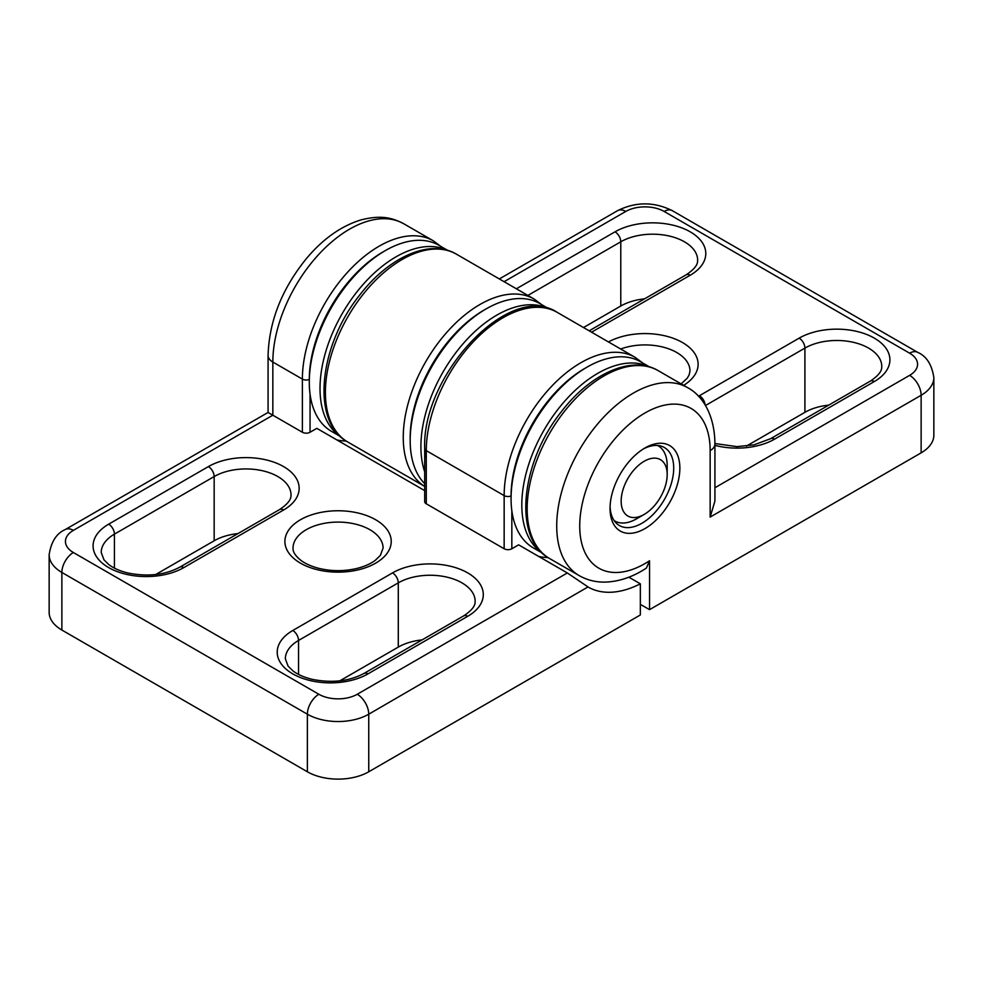 <?xml version="1.0" encoding="UTF-8"?>
<svg xmlns="http://www.w3.org/2000/svg" width="983" height="983" viewBox="0 0 983 983"><rect width="100%" height="100%" fill="white"/><g stroke="black" fill="none" stroke-linecap="round" stroke-linejoin="round"><path stroke-width="1.47" d="M628.862 577.193L640.338 583.816A113.93 65.775 -60 0 1 588.559 587.281L567.326 572.966L518.606 544.84L511.836 548.76A5.431 3.133 0 0 1 504.156 548.76L426.29 503.8A5.431 3.133 0 0 1 424.693 501.588L424.693 448.432A5.431 3.133 0 0 0 426.29 450.644L504.156 495.604A5.431 3.133 0 0 0 511.062 495.973M547.936 557.521A113.93 65.775 -60 0 1 538.684 556.439M440.839 246.426L433.356 240.847A108.499 62.642 120 0 0 349.739 269.92A108.499 62.642 120 0 0 302.383 379.106L302.383 432.262A5.431 3.133 0 0 0 310.05 432.262L316.833 428.355L424.693 490.628M302.383 432.262L272.844 415.207L73.369 530.378A27.131 15.667 0 0 0 73.369 552.52L318.873 694.268A27.131 15.667 0 0 0 357.234 694.268L567.326 572.966M433.356 240.847L403.816 223.792A108.499 62.642 120 0 0 320.2 252.864A108.499 62.642 120 0 0 272.844 362.051A16.281 9.4 0 0 1 268.076 355.416L268.076 412.455L272.844 415.207L272.844 362.051L302.383 379.106A5.431 3.133 0 0 0 309.289 379.475M346.163 441.023A113.93 65.775 -60 0 1 336.911 439.942M73.369 552.52A16.281 9.4 -60 0 0 61.868 572.45L61.868 630.042A43.399 25.054 0 0 1 49.15 612.323L49.15 554.731A43.399 25.054 0 0 0 61.868 572.45L307.372 714.199A43.399 25.054 0 0 0 368.748 714.199L587.969 586.949M61.868 630.042L307.372 771.778A43.399 25.054 0 0 0 368.748 771.778L640.338 614.977L640.338 583.816M422.088 639.896A45.021 26 0 0 0 398.287 647.097L339.811 680.85M237.96 533.585A45.021 26 0 0 0 214.159 540.785L155.683 574.539M340.388 436.489L331.529 431.377A107.417 62.015 -60 0 1 309.289 382.203L309.289 379.549A104.161 60.135 -60 0 1 382.94 251.98L385.238 250.653A107.417 62.015 -60 0 1 438.946 245.332L447.806 250.444M309.289 382.203A107.417 62.015 -60 0 1 385.238 250.653M340.106 436.231A107.417 62.015 -60 0 1 342.268 313.552A107.417 62.015 -60 0 1 447.425 250.333M426.29 458.459A104.161 60.135 -60 0 1 425.578 450.14M424.693 483.648A107.417 62.015 -60 0 1 410.181 440.458L410.181 437.804A104.161 60.135 -60 0 1 483.833 310.235L486.13 308.895A107.417 62.015 -60 0 1 539.839 303.575L548.686 308.687M410.181 440.458A107.417 62.015 -60 0 1 486.13 308.895M424.693 471.803A107.417 62.015 -60 0 1 455.768 352.774A107.417 62.015 -60 0 1 548.317 308.576M542.161 552.987L533.314 547.875A107.417 62.015 -60 0 1 511.062 498.7L511.062 496.046A104.161 60.135 -60 0 1 584.713 368.478L587.011 367.151A107.417 62.015 -60 0 1 640.719 361.83L649.579 366.942M511.062 498.7A107.417 62.015 -60 0 1 587.011 367.151M541.879 552.716A107.417 62.015 -60 0 1 544.054 430.05A107.417 62.015 -60 0 1 649.21 366.831M636.505 518.852L644.172 514.428A32.55 18.788 -60 0 1 621.158 501.133A32.55 18.788 -60 0 1 644.172 461.273A32.55 18.788 -60 0 1 667.187 474.568A32.55 18.788 -60 0 1 644.172 514.428L636.505 518.852A43.399 25.054 -60 0 1 614.805 521.002A43.399 25.054 -60 0 1 614.154 520.609M657.529 445.471A43.399 25.054 -60 0 1 658.205 445.84A43.399 25.054 -60 0 1 667.187 465.709L667.187 474.568M640.338 604.348L649.542 609.657L649.542 560.752L646.409 568.076C632.696 577.082 618.823 581.752 604.803 582.108C595.538 582.219 586.998 580.044 579.184 575.608A108.499 62.642 -60 0 1 579.184 450.325A108.499 62.642 -60 0 1 687.682 387.683L658.143 370.628A108.499 62.642 -60 0 0 549.644 433.27A108.499 62.642 -60 0 0 549.644 558.565C512.34 538.868 520.671 462.121 561.563 411.459C590.427 373.687 631.799 354.851 658.143 370.628M649.542 560.752A92.23 53.242 -60 0 1 579.798 529.444A92.23 53.242 -60 0 1 643.41 413.904A92.23 53.242 -60 0 1 710.156 450.644L710.156 517.083L714.924 501.047L714.924 443.997C714.727 414.494 702.12 395.301 687.682 387.683M643.374 448.936A45.021 26 -60 0 1 664.385 447.523A45.021 26 -60 0 1 664.385 499.524A45.021 26 -60 0 1 619.364 525.512A45.021 26 -60 0 1 610.074 506.614M610.038 508.444A49.371 28.507 -60 0 1 644.946 447.99A49.371 28.507 -60 0 1 679.855 468.141A49.371 28.507 -60 0 1 644.946 528.608A49.371 28.507 -60 0 1 610.038 508.444M649.542 609.657L921.132 452.856A43.399 25.054 0 0 0 933.85 435.137L933.85 377.558A43.399 25.054 0 0 1 921.132 395.277L921.132 452.856M644.59 298.832A45.021 26 0 0 0 620.777 306.02L583.509 327.536M828.718 405.131A45.021 26 0 0 0 804.905 412.332L746.429 446.085M424.693 448.432C421.732 375.014 509.624 280.585 557.263 312.385A108.499 62.642 120 0 0 473.646 341.457A108.499 62.642 120 0 0 426.29 450.644L426.29 503.8M511.836 510.693L511.836 548.76M642.612 362.911L635.129 357.345A108.499 62.642 120 0 0 551.524 386.417A108.499 62.642 120 0 0 504.156 495.604L504.156 548.76M310.05 394.195L310.05 432.262M368.748 771.778L368.748 714.199A16.281 9.4 -120 0 0 357.234 694.268M283.583 510.005A8.134 4.694 60 0 0 279.516 509.599C292.295 501.158 290.808 496.194 291.017 494.941A45.021 26 0 0 0 263.223 470.918A45.021 26 0 0 0 214.159 476.558A8.134 4.694 -120 0 0 208.396 466.593L108.658 524.172A8.134 4.694 60 0 1 114.421 534.138A45.021 26 0 0 0 101.224 552.52L103.965 559.819L108.867 564.635C113.623 568.26 119.987 571.049 127.962 573.003C147.696 576.947 164.972 575.006 179.778 567.179A8.134 4.694 -120 0 1 183.846 567.584L283.583 510.005A53.168 30.694 0 0 0 283.583 466.593A53.168 30.694 0 0 0 208.396 466.593M214.159 540.785L214.159 476.558L114.421 534.138L114.421 568.1M108.658 524.172A53.168 30.694 0 0 0 108.658 567.584A53.168 30.694 0 0 0 183.846 567.584M398.287 647.097L398.287 582.858A45.021 26 0 0 1 447.351 577.23A45.021 26 0 0 1 475.145 601.24C474.936 602.505 476.423 607.469 463.644 615.899A8.134 4.694 60 0 1 467.711 616.304A53.168 30.694 0 0 0 467.711 572.892A53.168 30.694 0 0 0 392.524 572.892A8.134 4.694 60 0 1 398.287 582.858L298.549 640.449A45.021 26 0 0 0 285.353 658.831L288.093 666.118L292.995 670.934C297.763 674.559 304.128 677.348 312.103 679.314C331.824 683.259 349.1 681.317 363.907 673.49A8.134 4.694 60 0 1 367.974 673.883L467.711 616.304M392.524 572.892L292.787 630.484A8.134 4.694 60 0 1 298.549 640.449L298.549 674.412M292.787 630.484A53.168 30.694 0 0 0 292.787 673.883A53.168 30.694 0 0 0 367.974 673.883M300.466 519.749A53.168 30.694 0 0 0 324.292 571.098A53.168 30.694 0 0 0 389.415 533.499A53.168 30.694 0 0 0 300.466 519.749M383.087 548.096A45.021 26 0 0 0 355.293 524.074A45.021 26 0 0 0 306.217 529.714A45.021 26 0 0 0 293.032 548.096C292.701 551.635 295.244 555.665 300.687 560.212C305.258 563.689 311.353 566.417 318.959 568.383C331.259 571.307 343.632 571.393 356.079 568.641C364.054 566.712 370.444 563.947 375.248 560.347L380.372 555.37L383.087 548.096M307.372 771.778L307.372 714.199A16.281 9.4 -60 0 1 318.873 694.268M268.076 412.455L65.234 529.567A16.281 9.4 60 0 1 73.369 530.378M710.156 450.644A16.281 9.4 0 0 0 714.924 443.997M347.871 442.067C310.554 422.371 318.897 345.623 359.79 294.961C388.654 257.19 430.026 238.353 456.37 254.142A108.499 62.642 -60 0 0 347.871 316.784A108.499 62.642 -60 0 0 347.871 442.067L424.693 486.425A108.499 62.642 -60 0 1 426.266 360.822A108.499 62.642 -60 0 1 534.236 299.102L541.719 304.669M499.339 278.939L617.619 210.645A16.281 9.4 60 0 1 625.766 211.456L504.095 281.691M770.537 438.725A8.134 4.694 60 0 1 774.604 439.131L874.342 381.539A8.134 4.694 -120 0 0 870.274 381.146L770.537 438.725L754.035 444.832L736.967 446.626L714.924 443.542M874.342 381.539A53.168 30.694 0 0 0 874.342 338.14A53.168 30.694 0 0 0 799.154 338.14A8.134 4.694 60 0 1 804.905 348.105L705.475 405.512M870.274 381.146C883.164 372.606 881.542 367.667 881.776 366.487A45.021 26 0 0 0 853.981 342.465A45.021 26 0 0 0 804.905 348.105L804.905 412.332M705.13 404.947A8.134 4.694 -120 0 0 699.417 395.719A53.168 30.694 0 0 0 698.508 396.26M714.924 445.348A53.168 30.694 0 0 0 774.604 439.131M799.154 338.14L699.417 395.719M591.557 332.193L690.213 275.24A8.134 4.694 -120 0 0 686.134 274.835L589.173 330.816M686.134 274.835C698.925 266.393 697.426 261.429 697.647 260.176A45.021 26 0 0 0 669.841 236.166A45.021 26 0 0 0 620.777 241.793A8.134 4.694 -120 0 0 615.026 231.828L516.37 288.781M620.777 306.02L620.777 241.793L527.883 295.428M690.213 275.24A53.168 30.694 0 0 0 690.213 231.828A53.168 30.694 0 0 0 615.026 231.828M683.615 385.336A53.168 30.694 0 0 0 682.534 342.563A53.168 30.694 0 0 0 608.452 341.949M681.121 383.898L687.228 378.209L689.194 374.781L689.968 370.91A45.021 26 0 0 0 676.783 352.528A45.021 26 0 0 0 620.691 349.014M617.619 210.645C635.841 201.638 654.051 201.638 672.261 210.645A16.281 9.4 120 0 0 664.127 211.456A27.131 15.667 0 0 0 625.766 211.456M672.261 210.645L917.766 352.393A16.281 9.4 120 0 0 909.631 353.192L664.127 211.456M710.156 517.083L921.132 395.277A16.281 9.4 -120 0 0 909.631 375.346A27.131 15.667 0 0 0 909.631 353.192M714.924 487.752L909.631 375.346M268.076 355.416C269.145 321.06 281.974 288.719 306.573 258.382C323.014 238.869 341.113 226.065 360.847 219.946C381.121 214.798 392.07 217.648 403.816 223.792M279.516 509.599L179.778 567.179M463.644 615.899L363.907 673.49M635.129 357.345L557.263 312.385M65.234 529.567C56.535 533.339 51.165 541.731 49.15 554.731M614.178 520.646L614.805 521.002M657.578 445.471L658.205 445.84M549.644 558.565L579.184 575.608M456.37 254.142L534.236 299.102M917.766 352.393C926.465 356.165 931.835 364.546 933.85 377.558"/></g></svg>
